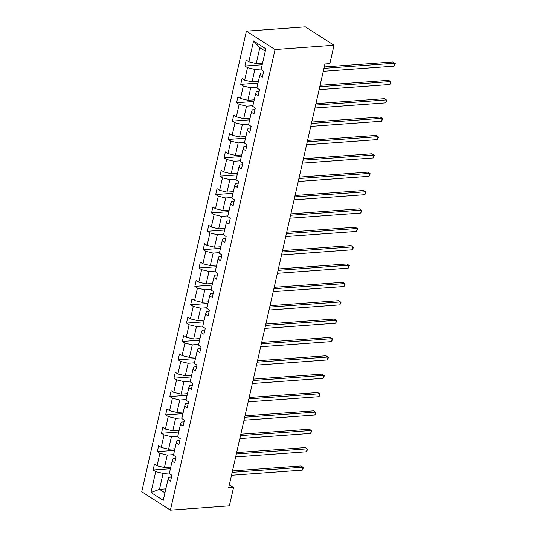 <?xml version="1.0" encoding="UTF-8"?>
<svg xmlns="http://www.w3.org/2000/svg" width="537" height="537" viewBox="0 0 537 537"><rect width="100%" height="100%" fill="white"/><g stroke="black" fill="none" stroke-linecap="round" stroke-linejoin="round"><path stroke-width="0.81" d="M246.389 31.146L141.741 491.758L170.41 510.15L275.058 49.538L246.389 31.146L305.358 26.85L334.027 45.242L275.058 49.538M169.444 472.983L163.1 473.446L159.489 489.341L150.984 492.496L155.717 471.661L153.119 469.996L170.41 468.734M165.832 488.878L159.489 489.341L164.933 492.832M163.1 473.446L155.717 471.661M173.612 454.624L167.269 455.081L164.436 467.559L157.052 465.774L154.455 464.109L153.119 469.996M157.052 465.774L159.885 453.295L157.294 451.63L174.579 450.368M177.787 436.259L171.444 436.722L168.605 449.201L161.228 447.408L158.63 445.744L157.294 451.63M161.228 447.408L164.06 434.936L161.462 433.265L178.754 432.01M181.956 417.893L175.612 418.357L172.78 430.835L165.396 429.05L162.805 427.385L161.462 433.265M165.396 429.05L168.235 416.571L165.638 414.906L182.922 413.644M186.131 399.535L179.788 399.991L176.955 412.47L169.571 410.684L166.973 409.019L165.638 414.906M169.571 410.684L172.404 398.206L169.806 396.541L187.098 395.279M190.299 381.169L183.956 381.632L181.123 394.111L173.74 392.319L171.149 390.654L169.806 396.541M173.74 392.319L176.579 379.84L173.981 378.176L191.266 376.92M194.475 362.804L188.131 363.267L185.299 375.746L177.915 373.96L175.317 372.295L173.981 378.176M177.915 373.96L180.747 361.482L178.15 359.817L195.441 358.555M198.65 344.439L192.3 344.902L189.467 357.38L182.083 355.595L179.492 353.93L178.15 359.817M182.083 355.595L184.923 343.116L182.325 341.451L199.61 340.19M202.818 326.08L196.475 326.543L193.642 339.022L186.258 337.229L183.661 335.565L182.325 341.451M186.258 337.229L189.091 324.751L186.5 323.086L203.785 321.831M206.993 307.714L200.65 308.178L197.811 320.656L190.427 318.871L187.836 317.206L186.5 323.086M190.427 318.871L193.266 306.392L190.669 304.727L207.953 303.465M211.162 289.349L204.819 289.812L201.986 302.291L194.602 300.505L192.004 298.841L190.669 304.727M194.602 300.505L197.435 288.027L194.844 286.362L212.128 285.1M215.337 270.99L208.994 271.453L206.154 283.925L198.771 282.14L196.18 280.475L194.844 286.362M198.771 282.14L201.61 269.661L199.012 267.997L216.304 266.741M219.505 252.625L213.162 253.088L210.329 265.567L202.946 263.781L200.348 262.11L199.012 267.997M202.946 263.781L205.778 251.303L203.187 249.638L220.472 248.376M223.681 234.26L217.337 234.723L214.498 247.201L207.121 245.416L204.523 243.751L203.187 249.638M207.121 245.416L209.954 232.937L207.356 231.272L224.647 230.011M227.849 215.901L221.506 216.364L218.673 228.836L211.289 227.05L208.692 225.386L207.356 231.272M211.289 227.05L214.122 214.572L211.531 212.907L228.816 211.652M232.024 197.535L225.681 197.999L222.842 210.477L215.465 208.692L212.867 207.02L211.531 212.907M215.465 208.692L218.297 196.213L215.699 194.548L232.991 193.286M236.193 179.17L229.849 179.633L227.017 192.112L219.633 190.326L217.035 188.662L215.699 194.548M219.633 190.326L222.466 177.848L219.875 176.183L237.159 174.921M240.368 160.811L234.025 161.275L231.185 173.746L223.808 171.961L221.21 170.296L219.875 176.183M223.808 171.961L226.641 159.482L224.043 157.818L241.335 156.562M244.536 142.446L238.193 142.909L235.36 155.388L227.977 153.595L225.386 151.931L224.043 157.818M227.977 153.595L230.816 141.124L228.218 139.459L245.503 138.197M248.712 124.081L242.368 124.544L239.536 137.022L232.152 135.237L229.554 133.572L228.218 139.459M232.152 135.237L234.984 122.758L232.387 121.094L249.678 119.832M252.88 105.722L246.537 106.178L243.704 118.657L236.32 116.871L233.729 115.207L232.387 121.094M236.32 116.871L239.16 104.393L236.562 102.728L253.847 101.473M257.055 87.356L250.712 87.82L247.879 100.298L240.495 98.506L237.898 96.841L236.562 102.728M240.495 98.506L243.328 86.034L240.73 84.363L258.022 83.107M261.23 68.991L254.88 69.454L252.048 81.933L244.664 80.147L242.073 78.483L240.73 84.363M244.664 80.147L247.503 67.669L244.906 66.004L262.19 64.742M265.278 51.169L259.834 47.679L256.223 63.567L248.839 61.782L246.241 60.117L244.906 66.004M248.839 61.782L253.571 40.946L265.815 48.8L261.083 69.635L263.674 71.3L262.338 77.187L259.747 75.522L256.908 88.001L259.505 89.666L258.169 95.552L255.572 93.888L252.739 106.36L255.33 108.031L253.994 113.911L251.397 112.246L248.564 124.725L251.162 126.39L249.826 132.277L247.228 130.612L244.395 143.09L246.986 144.755L245.651 150.642L243.053 148.977L240.22 161.456L242.818 163.12L241.482 169.001L238.884 167.336L236.052 179.814L238.643 181.479L237.307 187.366L234.709 185.701L231.877 198.18L234.474 199.845L233.139 205.731L230.541 204.067L227.708 216.545L230.299 218.21L228.963 224.09L226.366 222.425L223.533 234.904L226.131 236.569L224.788 242.456L222.197 240.791L219.358 253.269L221.956 254.934L220.62 260.821L218.022 259.156L215.189 271.635L217.787 273.299L216.445 279.186L213.854 277.515L211.014 289.993L213.612 291.658L212.276 297.545L209.678 295.88L206.846 308.359L209.443 310.024L208.101 315.91L205.51 314.246L202.671 326.724L205.268 328.389L203.932 334.276L201.335 332.604L198.502 345.083L201.093 346.748L199.757 352.634L197.166 350.97L194.327 363.448L196.925 365.113L195.589 371L192.991 369.335L190.158 381.814L192.749 383.478L191.414 389.365L188.823 387.701L185.983 400.172L188.581 401.837L187.245 407.724L184.647 406.059L181.815 418.538L184.406 420.202L183.07 426.089L180.472 424.425L177.64 436.903L180.237 438.568L178.902 444.455L176.304 442.79L173.471 455.262L176.062 456.933L174.726 462.813L172.129 461.149L169.296 473.627L171.894 475.292L170.558 481.179L167.96 479.514L163.228 500.35L150.984 492.496M334.027 45.242L329.852 63.608L324.939 63.963L228.634 487.851L233.548 487.489L229.333 484.783M172.129 461.149L173.008 458.759L175.693 458.564M170.779 467.096L164.436 467.559M167.269 455.081L159.885 453.295M176.304 442.79L177.176 440.4L179.861 440.206M174.955 448.737L168.605 449.201M171.444 436.722L164.06 434.936M180.472 424.425L181.352 422.035L184.037 421.84M179.123 430.372L172.78 430.835M175.612 418.357L168.235 416.571M184.647 406.059L185.52 403.67L188.212 403.475M183.298 412.007L176.955 412.47M179.788 399.991L172.404 398.206M188.823 387.701L189.695 385.311L192.38 385.116M187.467 393.648L181.123 394.111M183.956 381.632L176.579 379.84M192.991 369.335L193.864 366.946L196.555 366.751M191.642 375.282L185.299 375.746M188.131 363.267L180.747 361.482M197.166 350.97L198.039 348.58L200.724 348.385M195.81 356.917L189.467 357.38M192.3 344.902L184.923 343.116M201.335 332.604L202.207 330.221L204.899 330.02M199.986 338.558L193.642 339.022M196.475 326.543L189.091 324.751M205.51 314.246L206.383 311.856L209.068 311.661M204.154 320.193L197.811 320.656M200.65 308.178L193.266 306.392M209.678 295.88L210.551 293.491L213.243 293.296M208.329 301.828L201.986 302.291M204.819 289.812L197.435 288.027M213.854 277.515L214.726 275.132L217.411 274.931M212.498 283.469L206.154 283.925M208.994 271.453L201.61 269.661M218.022 259.156L218.895 256.767L221.586 256.572M216.673 265.103L210.329 265.567M213.162 253.088L205.778 251.303M222.197 240.791L223.07 238.401L225.755 238.206M220.841 246.738L214.498 247.201M217.337 234.723L209.954 232.937M226.366 222.425L227.238 220.042L229.93 219.841M225.016 228.379L218.673 228.836M221.506 216.364L214.122 214.572M230.541 204.067L231.413 201.677L234.098 201.482M229.185 210.014L222.842 210.477M225.681 197.999L218.297 196.213M234.709 185.701L235.582 183.312L238.274 183.117M233.36 191.649L227.017 192.112M229.849 179.633L222.466 177.848M238.884 167.336L239.757 164.953L242.442 164.752M237.535 173.29L231.185 173.746M234.025 161.275L226.641 159.482M243.053 148.977L243.932 146.588L246.617 146.393M241.704 154.925L235.36 155.388M238.193 142.909L230.816 141.124M247.228 130.612L248.101 128.222L250.792 128.028M245.879 136.559L239.536 137.022M242.368 124.544L234.984 122.758M251.397 112.246L252.276 109.857L254.961 109.662M250.047 118.194L243.704 118.657M246.537 106.178L239.16 104.393M255.572 93.888L256.444 91.498L259.136 91.303M254.223 99.835L247.879 100.298M250.712 87.82L243.328 86.034M259.747 75.522L260.62 73.133L263.305 72.938M258.391 81.47L252.048 81.933M254.88 69.454L247.503 67.669M233.548 487.489L229.38 505.854L170.41 510.15M262.566 63.104L256.223 63.567M167.96 479.514L168.833 477.124L171.518 476.93M259.834 47.679L253.571 40.946M323.945 68.36L394.762 63.198L394.098 66.145L323.274 71.3M324.261 66.95L392.829 61.956L395.259 63.614L394.098 66.145M319.77 86.719L390.594 81.564L389.922 84.504L319.099 89.666M320.092 85.316L388.654 80.322L391.09 81.98L389.922 84.504M315.595 105.084L386.418 99.922L385.754 102.869L314.93 108.024M315.917 103.675L384.485 98.68L386.915 100.345L385.754 102.869M311.426 123.45L382.25 118.288L381.579 121.234L310.755 126.39M311.749 122.04L380.31 117.046L382.747 118.704L381.579 121.234M307.251 141.808L378.075 136.653L377.41 139.593L306.587 144.755M307.573 140.405L376.142 135.411L378.572 137.069L377.41 139.593M303.083 160.174L373.906 155.018L373.235 157.959L302.412 163.12M303.405 158.764L371.966 153.77L374.403 155.435L373.235 157.959M298.908 178.539L369.731 173.377L369.067 176.324L298.243 181.479M299.23 177.129L367.798 172.135L370.228 173.793L369.067 176.324M294.739 196.898L365.563 191.743L364.892 194.683L294.068 199.845M295.055 195.495L363.623 190.501L366.059 192.159L364.892 194.683M290.564 215.263L361.388 210.108L360.723 213.048L289.899 218.21M290.886 213.86L359.454 208.859L361.884 210.524L360.723 213.048M286.396 233.629L357.219 228.467L356.548 231.413L285.724 236.569M286.711 232.219L355.279 227.225L357.709 228.883L356.548 231.413M282.22 251.994L353.044 246.832L352.373 249.772L281.556 254.934M282.543 250.584L351.104 245.59L353.541 247.248L352.373 249.772M278.052 270.353L348.875 265.197L348.204 268.138L277.381 273.299M278.367 268.95L346.936 263.949L349.365 265.614L348.204 268.138M273.877 288.718L344.7 283.556L344.029 286.503L273.212 291.658M274.199 287.308L342.76 282.314L345.197 283.972L344.029 286.503M269.708 307.083L340.525 301.922L339.861 304.862L269.037 310.024M270.024 305.674L338.592 300.68L341.022 302.338L339.861 304.862M265.533 325.442L336.357 320.287L335.685 323.227L264.869 328.389M265.855 324.039L334.417 319.045L336.853 320.703L335.685 323.227M261.365 343.808L332.181 338.646L331.517 341.592L260.693 346.748M261.68 342.398L330.248 337.404L332.678 339.062L331.517 341.592M257.189 362.173L328.013 357.011L327.342 359.951L256.518 365.113M257.512 360.763L326.073 355.769L328.51 357.427L327.342 359.951M253.021 380.532L323.838 375.376L323.173 378.317L252.35 383.478M253.336 379.129L321.905 374.135L324.335 375.793L323.173 378.317M248.846 398.897L319.669 393.735L318.998 396.682L248.175 401.837M249.168 397.487L317.729 392.493L320.166 394.158L318.998 396.682M244.671 417.262L315.494 412.101L314.83 415.041L244.006 420.202M244.993 415.853L313.561 410.859L315.991 412.517L314.83 415.041M240.502 435.621L311.326 430.466L310.655 433.406L239.831 438.568M240.824 434.218L309.386 429.224L311.822 430.882L310.655 433.406M236.327 453.987L307.151 448.825L306.486 451.771L235.662 456.927M236.649 452.577L305.217 447.583L307.647 449.247L306.486 451.771M232.159 472.352L302.982 467.19L302.311 470.137L231.487 475.292M232.474 470.942L301.042 465.948L303.479 467.606L302.311 470.137"/></g></svg>
